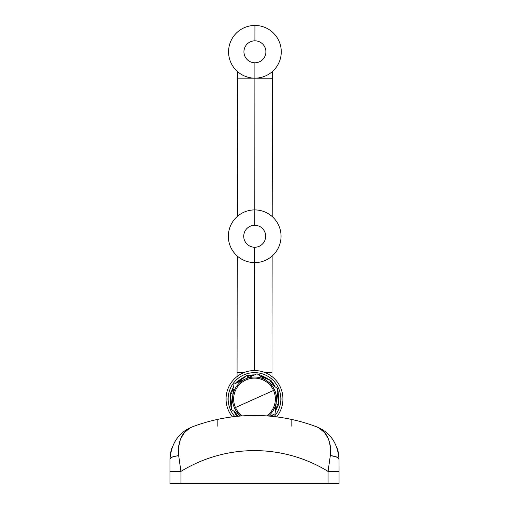 <?xml version="1.0" encoding="UTF-8"?>
<svg xmlns="http://www.w3.org/2000/svg" width="509" height="509" viewBox="0 0 509 509"><rect width="100%" height="100%" fill="white"/><g stroke="black" fill="none" stroke-linecap="round" stroke-linejoin="round"><path stroke-width="0.76" d="M254.685 247.247A10.982 10.982 0 0 1 245.198 230.762A10.982 10.982 0 0 1 264.216 230.787A10.982 10.982 0 0 1 254.685 247.247A10.982 10.982 0 0 0 265.679 236.278A10.982 10.982 0 0 0 254.71 225.283L254.729 209.912L254.71 225.283A10.982 10.982 0 0 0 243.722 236.252A10.982 10.982 0 0 0 254.685 247.247L254.665 262.619L254.685 247.247M237.219 255.982L237.073 372.613L243.843 372.626L237.073 372.613L237.067 376.52M265.221 372.652L271.991 372.658L265.221 372.652M254.894 78.157L272.353 78.176L254.894 78.157L254.729 209.912L254.894 78.157L237.436 78.132L254.894 78.157L254.914 62.779L254.894 78.157A26.353 26.353 0 0 0 281.273 51.835A26.353 26.353 0 0 0 254.958 25.45L254.939 40.822A10.982 10.982 0 0 0 243.945 51.791A10.982 10.982 0 0 0 254.914 62.779A10.982 10.982 0 0 0 265.902 51.816A10.982 10.982 0 0 0 254.939 40.822L254.958 25.45A26.353 26.353 0 0 0 228.573 51.772A26.353 26.353 0 0 0 254.894 78.157M254.532 370.552L254.665 262.619L254.532 370.552M254.939 40.822A10.982 10.982 0 0 1 264.425 57.301A10.982 10.982 0 0 1 245.408 57.282A10.982 10.982 0 0 1 254.939 40.822M233.847 385.027L233.618 387.273M233.446 388.959L233.23 391.097M233.09 392.477L232.899 394.36M232.829 395.041L232.658 396.715M243.321 379.937L241.603 380.707M240.229 381.324L238.447 382.125M236.876 382.832L234.91 383.716M256.218 374.14L254.265 375.018M252.617 375.763L250.861 376.552M249.365 377.22L247.743 377.952M265.367 379.752L263.916 378.709M262.612 377.767L261.092 376.666M259.615 375.604L257.885 374.357M275.172 412.78L275.388 410.68M275.566 408.88L275.757 407.009M275.929 405.336L276.101 403.618M272.29 415.07L274.211 414.205M276.839 388.023L275.108 386.776M273.632 385.714L272.105 384.613M270.731 383.621L269.337 382.615M276.597 398.732L276.775 397.007M276.941 395.366L275.56 408.988M277.316 391.682L277.532 389.57M254.494 374.917L247.858 377.901M250.014 376.927L252.489 375.814M243.207 379.988L236.411 383.042M238.314 382.189L241.037 380.961M275.369 386.961L273.626 385.707M261.002 376.603L259.297 375.375M275.344 411.081L277.348 391.37M233.644 386.98L233.936 384.155L245.497 378.957A21.957 21.957 0 0 1 268.358 416.025A21.957 21.957 0 0 0 276.349 401.207L275.064 413.823L269.885 416.152L272.5 414.975M233.548 410.954L235.228 412.163M232.428 398.992L231.43 409.427M232.263 410.025L233.186 410.693M233.898 411.208L234.388 411.558M235.005 412.004L240.585 416.025L231.372 409.382L231.646 406.704M232.556 397.694L232.505 398.248M231.849 404.649L233.421 389.22M232.651 396.772L231.372 409.382L232.651 396.772A21.957 21.957 0 0 0 240.642 416.025A21.957 21.957 0 0 1 245.497 378.957A21.957 21.957 0 0 0 232.651 396.772M257.064 373.759L267.346 381.177A21.957 21.957 0 0 0 245.497 378.957L257.064 373.759M277.628 388.596L276.349 401.207A21.957 21.957 0 0 0 267.346 381.177L277.628 388.596M275.356 398.528A20.863 20.863 0 0 0 273.53 390.435A20.863 20.863 0 0 1 266.716 415.898A20.863 20.863 0 0 0 275.356 398.528A20.863 20.863 0 0 1 266.716 415.898A20.863 20.863 0 0 0 254.672 378.13A20.863 20.863 0 0 0 235.616 390.123A20.863 20.863 0 0 1 273.53 390.435A20.863 20.863 0 0 0 245.949 379.962A20.863 20.863 0 0 0 242.284 415.898A20.863 20.863 0 0 1 233.644 399.45A20.863 20.863 0 0 0 242.284 415.898A20.863 20.863 0 0 1 235.47 407.537L273.53 390.435L235.47 407.537M233.644 399.45A20.863 20.863 0 0 1 235.616 390.123A20.863 20.863 0 0 0 233.644 399.45M328.063 471.404L328.063 483.55L180.937 483.55L180.937 471.404A140.541 140.541 0 0 1 328.063 471.404L339.045 471.404L339.045 483.55L328.063 483.55L328.063 471.404L330.328 455.536L334.381 456.217L337.55 457.502L339.032 459.385L339.045 471.404L328.063 471.404A140.541 140.541 0 0 0 180.937 471.404L178.672 455.536C177.794 440.26 182.483 430.646 192.739 426.688A175.681 175.681 0 0 1 316.261 426.688C326.517 430.646 331.206 440.26 330.328 455.536L328.063 471.404M189.952 427.993L184.43 432.567L180.491 439.082L178.659 445.986L178.341 450.064L178.672 455.536L172.965 456.745L170.986 457.833L170 459.201L170.731 458.049L172.481 456.948L178.672 455.536L180.937 471.404L169.955 471.404L169.955 459.582A35.134 35.134 0 0 1 170.165 455.759A35.134 35.134 0 0 0 169.955 459.582C171.266 443.084 178.856 432.122 192.739 426.688A35.134 35.134 0 0 0 185.861 430.175A35.134 35.134 0 0 1 192.739 426.688A175.681 175.681 0 0 1 228.147 417.463L224.024 418.137M169.955 471.404L169.955 483.55L169.955 459.582L169.955 471.404L180.937 471.404L180.937 483.55L169.955 483.55L169.955 471.404L169.955 483.55L339.045 483.55L339.045 471.404M284.976 418.137L280.853 417.463A175.681 175.681 0 0 1 316.261 426.688A35.134 35.134 0 0 1 323.145 430.175A35.134 35.134 0 0 0 316.261 426.688C330.144 432.122 337.734 443.084 339.045 459.582L338.218 458.005L336.373 456.885L330.328 455.536L330.551 447.869L329.997 443.994L328.42 438.866L324.672 432.688L319.067 427.999M325.105 431.556A35.134 35.134 0 0 1 332.103 438.612A35.134 35.134 0 0 0 325.105 431.556M336.704 446.959A35.134 35.134 0 0 1 338.453 453.169A35.134 35.134 0 0 0 336.704 446.959M338.841 455.809A35.134 35.134 0 0 1 339.045 459.582A35.134 35.134 0 0 0 338.841 455.809M339.045 459.538L339.045 459.175M170.566 453.055A35.134 35.134 0 0 1 172.316 446.921A35.134 35.134 0 0 0 170.566 453.055M176.897 438.618A35.134 35.134 0 0 1 183.876 431.575A35.134 35.134 0 0 0 176.897 438.618M169.955 459.15L169.955 459.538M291.829 426.237L291.829 420.02M291.829 419.486L291.835 426.237M217.165 426.237L217.171 419.486M217.171 420.02L217.171 426.237M280.853 417.463A175.681 175.681 0 0 0 228.147 417.463M220.193 418.856L218.056 419.295M290.944 419.295L288.807 418.856M272.703 415.751L273.689 414.441L272.703 415.751L272.073 415.166L272.703 415.751L272.054 416.356L272.703 415.751M234.095 411.921L236.971 416.349L234.095 411.921L238.403 416.216L234.095 411.921M230.882 406.373L231.525 407.881L230.882 406.373L231.703 406.118L230.882 406.373L230.367 399.985L230.882 406.373M230.354 393.572L230.367 399.985L231.773 405.393L230.354 393.572L232.918 394.151L230.354 393.572L233.103 387.782L231.506 393.832L233.103 387.782M236.297 382.227L235.311 383.538L236.297 382.227L236.927 382.806L236.297 382.227L241.571 378.581L237.588 382.514L247.113 375.368L241.571 378.581M253.507 374.853L247.113 375.368L247.902 377.882L247.113 375.368L253.507 374.853L247.469 376.495L253.507 374.853M259.914 374.84L258.292 374.643L259.914 374.84L259.724 375.68L259.914 374.84L265.704 377.589L260.315 376.106L271.259 380.783L265.704 377.589M278.118 391.606L277.475 390.098L278.118 391.606L277.297 391.86L278.118 391.606L278.633 397.993L278.118 391.606M278.646 404.401L278.633 397.993L277.227 392.585L278.646 404.401L276.082 403.828L278.646 404.401L275.897 410.197L277.494 404.146L275.897 410.197M270.743 416.228L271.412 415.465L270.743 416.228M238.664 416.19L239.516 415.261L238.664 416.19M271.259 380.783L269.484 382.717L271.259 380.783L274.905 386.057L270.464 381.655L274.905 386.057M228.147 398.986A26.353 26.353 0 0 1 263.916 374.376A26.353 26.353 0 0 1 274.128 416.572A26.353 26.353 0 0 0 254.5 372.639A26.353 26.353 0 0 0 234.872 416.572A26.353 26.353 0 0 1 228.147 398.986L226.06 398.986A28.44 28.44 0 0 1 254.5 370.552A28.44 28.44 0 0 1 282.94 398.986L280.853 398.986L282.94 398.986A28.44 28.44 0 0 1 276.61 416.871A28.44 28.44 0 0 0 263.986 372.181A28.44 28.44 0 0 0 226.06 398.986L228.147 398.986M232.39 416.871A28.44 28.44 0 0 1 226.06 398.986A28.44 28.44 0 0 0 232.39 416.871M254.665 262.619A26.353 26.353 0 0 0 281.051 236.297A26.353 26.353 0 0 0 254.729 209.912A26.353 26.353 0 0 0 228.35 236.233A26.353 26.353 0 0 0 254.665 262.619M272.13 256.027L271.984 376.558M272.36 71.565L272.181 216.548M237.442 71.521L237.264 216.503M273.53 390.435A20.863 20.863 0 0 0 254.627 378.13M266.716 415.898A20.863 20.863 0 0 0 273.384 407.855"/></g></svg>
